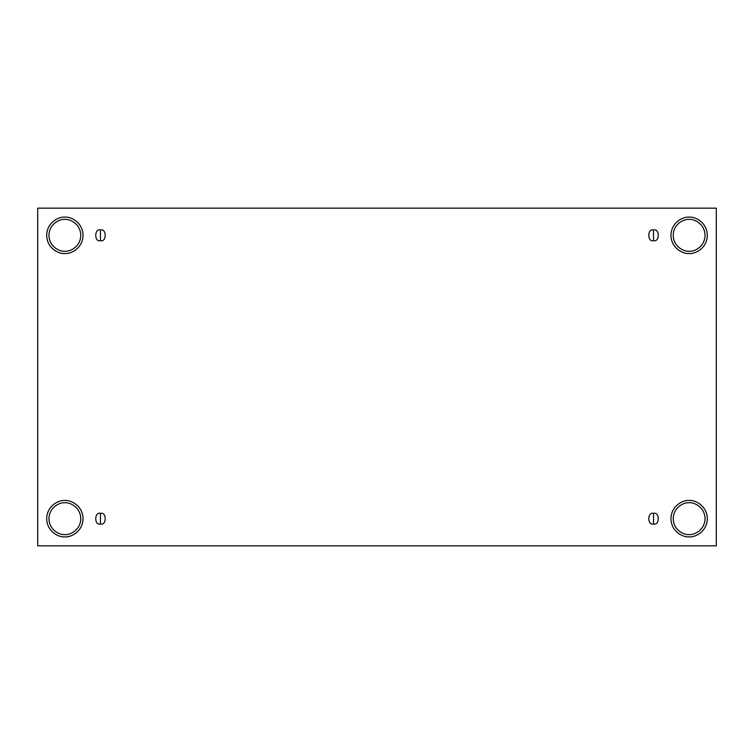 <?xml version="1.0" encoding="UTF-8"?>
<svg xmlns="http://www.w3.org/2000/svg" width="754" height="754" viewBox="0 0 754 754"><rect width="100%" height="100%" fill="white"/><g stroke="black" fill="none" stroke-linecap="round" stroke-linejoin="round"><path stroke-width="1.13" d="M100.471 518.677L100.471 523.983C106.766 525.868 106.766 511.485 100.471 513.37L100.471 518.677L100.471 513.37C106.766 511.485 106.766 525.868 100.471 523.983C94.175 525.868 94.175 511.485 100.471 513.37C94.175 511.485 94.175 525.868 100.471 523.983L100.471 518.677M653.529 518.677L653.529 523.983C659.825 525.868 659.825 511.485 653.529 513.37L653.529 518.677L653.529 513.37C659.825 511.485 659.825 525.868 653.529 523.983C647.234 525.868 647.234 511.485 653.529 513.37C647.234 511.485 647.234 525.868 653.529 523.983L653.529 518.677M653.529 235.323L653.529 240.63C659.825 242.515 659.825 228.132 653.529 230.017L653.529 235.323L653.529 230.017C659.825 228.132 659.825 242.515 653.529 240.63C647.234 242.515 647.234 228.132 653.529 230.017C647.234 228.132 647.234 242.515 653.529 240.63L653.529 235.323M100.471 235.323L100.471 240.63C106.766 242.515 106.766 228.132 100.471 230.017L100.471 235.323L100.471 230.017C106.766 228.132 106.766 242.515 100.471 240.63C94.175 242.515 94.175 228.132 100.471 230.017C94.175 228.132 94.175 242.515 100.471 240.63L100.471 235.323M689.137 534.586C693.793 535.227 704.83 530.448 705.047 518.677C704.83 506.895 693.793 502.126 689.137 502.767C693.793 502.126 704.83 506.895 705.047 518.677C704.83 530.448 693.793 535.227 689.137 534.586C684.481 535.227 673.445 530.448 673.228 518.677C673.445 506.895 684.481 502.126 689.137 502.767C684.481 502.126 673.445 506.895 673.228 518.677C673.445 530.448 684.481 535.227 689.137 534.586M689.137 536.857C694.462 537.593 707.073 532.135 707.318 518.677C707.073 505.218 694.462 499.761 689.137 500.496C694.462 499.761 707.073 505.218 707.318 518.677C707.073 532.135 694.462 537.593 689.137 536.857C683.821 537.593 671.201 532.135 670.956 518.677C671.201 505.218 683.821 499.761 689.137 500.496C683.821 499.761 671.201 505.218 670.956 518.677C671.201 532.135 683.821 537.593 689.137 536.857M64.863 534.586C69.519 535.227 80.555 530.448 80.772 518.677C80.555 506.895 69.519 502.126 64.863 502.767C69.519 502.126 80.555 506.895 80.772 518.677C80.555 530.448 69.519 535.227 64.863 534.586C60.207 535.227 49.17 530.448 48.953 518.677C49.17 506.895 60.207 502.126 64.863 502.767C60.207 502.126 49.17 506.895 48.953 518.677C49.17 530.448 60.207 535.227 64.863 534.586M64.863 536.857C70.179 537.593 82.799 532.135 83.044 518.677C82.799 505.218 70.179 499.761 64.863 500.496C70.179 499.761 82.799 505.218 83.044 518.677C82.799 532.135 70.179 537.593 64.863 536.857C59.538 537.593 46.927 532.135 46.682 518.677C46.927 505.218 59.538 499.761 64.863 500.496C59.538 499.761 46.927 505.218 46.682 518.677C46.927 532.135 59.538 537.593 64.863 536.857M64.863 251.233C69.519 251.874 80.555 247.105 80.772 235.323C80.555 223.552 69.519 218.773 64.863 219.414C69.519 218.773 80.555 223.552 80.772 235.323C80.555 247.105 69.519 251.874 64.863 251.233C60.207 251.874 49.17 247.105 48.953 235.323C49.17 223.552 60.207 218.773 64.863 219.414C60.207 218.773 49.17 223.552 48.953 235.323C49.17 247.105 60.207 251.874 64.863 251.233M64.863 253.504C70.179 254.239 82.799 248.782 83.044 235.323C82.799 221.864 70.179 216.407 64.863 217.143C70.179 216.407 82.799 221.864 83.044 235.323C82.799 248.782 70.179 254.239 64.863 253.504C59.538 254.239 46.927 248.782 46.682 235.323C46.927 221.864 59.538 216.407 64.863 217.143C59.538 216.407 46.927 221.864 46.682 235.323C46.927 248.782 59.538 254.239 64.863 253.504M689.137 251.233C693.793 251.874 704.83 247.105 705.047 235.323C704.83 223.552 693.793 218.773 689.137 219.414C693.793 218.773 704.83 223.552 705.047 235.323C704.83 247.105 693.793 251.874 689.137 251.233C684.481 251.874 673.445 247.105 673.228 235.323C673.445 223.552 684.481 218.773 689.137 219.414C684.481 218.773 673.445 223.552 673.228 235.323C673.445 247.105 684.481 251.874 689.137 251.233M689.137 253.504C694.462 254.239 707.073 248.782 707.318 235.323C707.073 221.864 694.462 216.407 689.137 217.143C694.462 216.407 707.073 221.864 707.318 235.323C707.073 248.782 694.462 254.239 689.137 253.504C683.821 254.239 671.201 248.782 670.956 235.323C671.201 221.864 683.821 216.407 689.137 217.143C683.821 216.407 671.201 221.864 670.956 235.323C671.201 248.782 683.821 254.239 689.137 253.504M37.7 208.161L716.3 208.161L716.3 545.839L37.7 545.839L37.7 208.161L37.7 545.839L716.3 545.839L716.3 208.161L37.7 208.161"/></g></svg>
